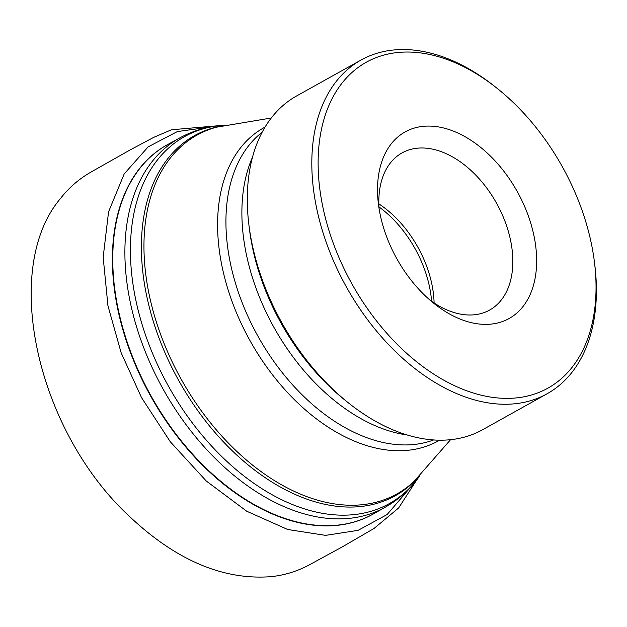 <?xml version="1.0" encoding="UTF-8"?>
<svg xmlns="http://www.w3.org/2000/svg" width="627" height="627" viewBox="0 0 627 627"><rect width="100%" height="100%" fill="white"/><g stroke="black" fill="none" stroke-linecap="round" stroke-linejoin="round"><path stroke-width="0.94" d="M594.529 262.784L594.843 265.362A191.047 123.315 -119.1 0 1 547.12 393.756A191.047 123.315 -119.1 0 1 346.386 286.947A191.047 123.315 -119.1 0 1 361.05 60.027A191.047 123.315 -119.1 0 1 495.361 86.934L497.383 88.548A186.556 120.415 60.9 0 0 319.605 140.127A186.556 120.415 60.9 0 0 457.201 386.906A186.556 120.415 60.9 0 0 594.529 262.784A186.556 120.415 60.9 0 0 581.111 207.741A186.556 120.415 60.9 0 0 497.383 88.548M547.12 393.756L482.649 429.707A191.047 123.315 -119.1 0 1 348.338 402.808A191.047 123.315 -119.1 0 1 262.595 280.739A191.047 123.315 -119.1 0 1 248.848 224.372A191.047 123.315 -119.1 0 1 296.571 95.978L361.05 60.027M386.075 235.227A106.809 68.946 -119.1 0 1 378.387 203.712A106.809 68.946 -119.1 0 1 457.02 132.65A106.809 68.946 -119.1 0 1 535.803 273.944A106.809 68.946 -119.1 0 1 434.009 303.476A106.809 68.946 -119.1 0 1 386.075 235.227M379.108 208.783A89.959 58.06 -119.1 0 1 402.032 152.925A89.959 58.06 -119.1 0 1 496.553 203.219A89.959 58.06 -119.1 0 1 489.648 310.059A89.959 58.06 -119.1 0 1 430.075 300.2M434.103 302.982A89.959 58.06 60.9 0 0 432.591 288.02A89.959 58.06 60.9 0 0 426.924 266.953A89.959 58.06 60.9 0 0 390.786 213.047A89.959 58.06 60.9 0 0 378.857 203.893M417.104 478.472A206.15 133.065 -119.1 0 1 178.687 380.448A206.15 133.065 -119.1 0 1 220.633 126.098M224.2 125.212L222.099 125.384A210.147 135.636 60.9 0 0 147.212 339.787A210.147 135.636 60.9 0 0 278.733 498.261A210.147 135.636 60.9 0 0 418.483 477.602C409.47 489.828 398.545 499.609 385.707 506.937A211.299 136.38 -119.1 0 1 141.788 342.491A211.299 136.38 -119.1 0 1 179.918 137.838L167.793 144.484A211.393 136.443 60.9 0 0 151.013 395.872A211.393 136.443 60.9 0 0 373.684 513.756L385.707 506.937M374.256 513.427A211.409 136.451 -119.1 0 1 150.645 396.076A211.409 136.451 -119.1 0 1 168.373 144.171M248.848 224.372L249.35 228.463A183.915 118.707 60.9 0 0 262.58 282.73A183.915 118.707 60.9 0 0 345.116 400.23L348.338 402.808M407.44 435.036A177.002 114.247 -119.1 0 1 273.936 327.341A177.002 114.247 -119.1 0 1 252.501 157.15M433.672 439.942A177.002 114.247 -119.1 0 1 257.963 336.244A177.002 114.247 -119.1 0 1 262.117 132.266M439.574 440.178A179.236 115.689 -119.1 0 1 250.024 340.673A179.236 115.689 -119.1 0 1 265.025 127.109M271.248 118.001L216.409 127.21A205.382 132.563 60.9 0 0 181.109 379.092A205.382 132.563 60.9 0 0 413.938 481.481L450.594 439.676M431.58 301.273A92.718 59.847 60.9 0 0 378.982 206.934M410.763 486.967L387.11 514.555L358.088 530.356L325.57 535.372L287.707 529.494L246.725 511.224L206.307 481.05L170.285 441.761L141.53 397.62L121.176 352.852L107.954 305.819L103.165 257.274L108.573 211.785L124.193 173.922L148.16 146.859L177.347 131.584L210.076 127.022M419.729 475.909L418.483 477.602M179.918 137.838C192.904 130.777 206.965 126.623 222.099 125.384M416.798 479.827L398.647 507.964L374.068 528.443L342.546 546.736L309.174 564.951C297.088 571.393 284.329 575.296 270.903 576.668C223.118 580.304 175.991 560.24 129.538 516.491C37.04 431.039 0.462 269.069 60.584 198.391C68.829 187.771 78.924 179.016 90.891 172.127L129.781 150.119L153.725 137.36L171.414 129.781L219.332 125.643"/></g></svg>
